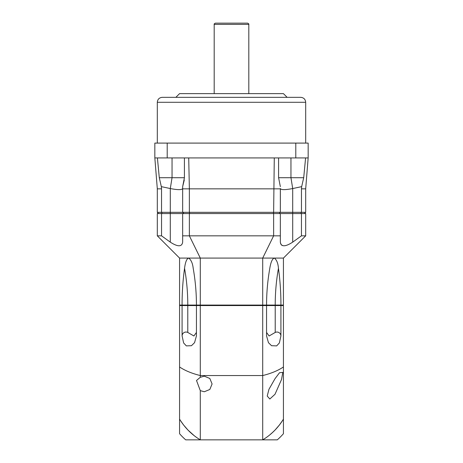 <?xml version="1.0" encoding="UTF-8"?>
<svg xmlns="http://www.w3.org/2000/svg" width="463" height="463" viewBox="0 0 463 463"><rect width="100%" height="100%" fill="white"/><g stroke="black" fill="none" stroke-linecap="round" stroke-linejoin="round"><path stroke-width="0.69" d="M287.141 97.34L283.431 93.63L179.569 93.63L175.859 97.34L162.258 97.34L300.742 97.34C303.751 97.635 305.395 99.285 305.69 102.288L305.69 143.09M295.799 157.929L295.799 143.09L308.161 143.09L308.161 157.929L154.839 157.929L157.31 188.84L157.31 212.332L189.367 212.332L189.697 213.57M295.799 143.09L154.839 143.09L154.839 157.929M308.161 157.929L305.69 188.84L305.69 212.332L189.367 212.332L189.367 188.84L182.659 188.84L182.659 212.332L183.898 213.57L182.659 212.332M304.451 213.57L305.69 212.332M300.811 213.57L301.459 212.332L301.459 188.84L305.69 188.84M279.102 213.57L280.341 212.332L279.102 213.57L280.341 212.332L280.341 188.84L189.367 188.84L188.719 157.929M273.303 213.57L273.633 212.332L274.281 157.929M162.189 213.57L161.541 212.332L161.541 188.84L157.31 188.84M158.549 213.57L157.31 212.332M161.541 188.84L161.327 186.641L170.297 188.551C177.804 189.992 181.924 189.992 182.659 188.551L182.659 186.641L184.286 180.009M182.636 188.713L182.659 186.641L184.413 177.711L184.413 157.929L184.413 177.711L172.045 177.711L170.297 188.551L170.297 213.57L157.31 213.57L157.31 235.829L179.569 258.082L179.569 305.071L262.706 305.071L262.706 258.082L179.569 258.082M161.327 186.641L159.289 177.711L157.408 157.929M280.341 188.84L280.341 188.551C281.076 189.992 285.196 189.992 292.703 188.551L292.703 213.57L170.291 213.57L170.291 242.137L161.546 235.829L157.31 235.829M290.955 157.929L290.955 177.711L292.703 188.551L301.673 186.641L301.459 188.84M280.364 188.713L280.341 212.332M305.592 157.929L303.711 177.711L301.673 186.641M280.341 186.641L278.587 177.711L278.587 157.929L278.587 177.711L303.711 177.711M214.19 24.389C213.947 24.064 214.363 23.654 215.428 23.15L247.572 23.15C248.637 23.654 249.053 24.064 248.81 24.389L214.19 24.389L214.19 93.63M262.706 305.071L266.561 305.071C266.561 292.917 267.637 280.671 269.796 268.314C270.832 262.058 272.348 258.649 274.345 258.082L283.431 258.082L305.69 235.829L305.69 213.57L292.709 213.57L292.709 242.137C285.237 246.976 281.11 246.976 280.341 242.137L280.341 235.829L182.659 235.829L182.659 242.137C181.907 246.976 177.786 246.976 170.291 242.137M182.659 213.57L182.659 235.829M189.367 213.57L189.367 235.829L200.294 258.082L200.294 305.071M161.546 213.57L161.546 235.829M273.633 213.57L273.633 235.829L262.706 258.082L274.345 258.082C276.683 259.853 278.055 263.262 278.448 268.314C280.132 280.63 280.954 292.882 280.914 305.071L283.431 305.071L283.431 258.082M305.69 235.829L301.454 235.829L292.709 242.137M269.796 268.314L269.871 267.886M266.561 305.071L280.914 305.071M301.454 213.57L301.454 235.829M280.341 213.57L280.341 235.829M280.341 242.137L280.763 244.123M281.701 245.216L282.164 245.483M182.086 305.071C182.04 292.917 182.862 280.671 184.552 268.314L184.552 268.314C185.35 262.058 186.716 258.649 188.655 258.082C191.109 259.853 192.625 263.262 193.204 268.314L193.187 268.227M193.129 267.886L193.204 268.314C195.357 280.63 196.434 292.882 196.439 305.071M267.226 436.852L268.187 436.14L267.226 436.852A60.589 60.589 0 0 1 262.706 439.85L262.706 305.568L200.294 305.568L200.294 375.551L262.706 375.551C271.15 373.462 278.06 370.597 283.431 366.968L283.431 433.715A69.242 69.242 0 0 1 277.302 439.85L262.706 439.85C271.15 434.798 278.06 427.887 283.431 419.125A60.589 60.589 0 0 1 280.914 422.979L280.914 422.979M262.573 305.071L262.706 305.568L266.561 305.568L266.069 305.071L266.561 305.568L266.561 335.872L268.447 342.678L271.549 345.705L276.654 345.89L279.374 342.961L280.914 335.872A3.947 3.947 0 0 0 275.219 332.446L275.219 305.568L280.914 305.568L280.914 335.872M282.939 305.071L283.431 305.568L283.431 366.968M283.431 305.568L280.914 305.568L280.659 305.071M266.561 332.446L269.096 335.982L275.219 332.446M266.561 305.568L275.219 305.568L275.219 305.071A149.966 106.044 90 0 1 278.448 268.314M200.427 305.071L200.294 305.568L196.439 305.568L196.931 305.071L196.439 305.568L196.439 335.872L194.553 342.672L191.451 345.705L186.34 345.884L183.626 342.961L182.086 335.872L182.086 305.568L179.569 305.568L179.569 366.968C184.94 370.597 191.85 373.462 200.294 375.551L200.294 377.293L204.305 376.176L209.814 378.462L212.095 383.966L209.814 389.476L204.305 391.756L200.294 390.645L196.515 380.482L200.294 377.293M196.439 332.446L193.904 335.982L187.781 332.446A3.947 3.947 0 0 0 182.086 335.872M182.341 305.071L182.086 305.568L196.439 305.568M180.061 305.071L179.569 305.568M262.706 439.85L200.294 439.85C191.85 434.798 184.94 427.887 179.569 419.125L179.569 366.968M182.52 423.581L182.746 423.888M184.668 426.359L185.727 427.615M186.664 428.669L187.955 430.046M180.391 420.456L183.614 425.034L188.082 430.173M189.315 431.406L190.883 432.876M191.89 433.767L192.903 434.618M187.995 430.092L183.724 425.173M180.333 420.363A60.589 60.589 0 0 0 180.553 420.711L183.516 424.907M187.984 430.075L194.038 435.533M194.819 436.14L195.774 436.852L194.813 436.14A60.589 60.589 0 0 1 194.801 436.129M192.776 434.514L192.336 434.149M190.131 432.182L189.373 431.464M267.157 436.904L267.469 436.673M269.072 435.451L269.524 435.093M269.819 434.85L272.765 432.286M272.892 432.164L273.627 431.458M275.057 430.034L276.336 428.669M279.403 425.017L275.016 430.075L279.27 425.184M279.38 425.04L282.621 420.439M282.384 420.809L281.07 422.754M280.659 423.332L279.49 424.901M274.779 430.318L273.61 431.481M272.036 432.951L275.016 430.075M180.205 420.167A60.589 60.589 0 0 1 179.569 419.125L179.569 433.715A69.242 69.242 0 0 0 185.698 439.85L200.294 439.85L200.294 390.645M275.016 394.256L269.819 399.019L267.226 396.05L268.945 389.325L275.016 378.676L279.548 372.709L282.806 372.42L281.498 379.573L275.016 394.256M280.862 423.049A60.589 60.589 0 0 1 279.583 424.785M279.166 425.323A60.589 60.589 0 0 1 278.911 425.642M268.991 435.515A60.589 60.589 0 0 1 268.702 435.741M267.585 436.586A60.589 60.589 0 0 1 267.267 436.823M182.127 423.032A60.589 60.589 0 0 0 183.417 424.785M183.834 425.323A60.589 60.589 0 0 0 184.089 425.642M194.009 435.515A60.589 60.589 0 0 0 194.298 435.741M195.415 436.586A60.589 60.589 0 0 0 195.733 436.823M195.774 436.852L195.774 436.852A60.589 60.589 0 0 0 196.434 437.327L196.439 437.332A60.589 60.589 0 0 0 200.294 439.85M182.057 422.933A60.589 60.589 0 0 1 181.716 422.453M181.427 422.03A60.589 60.589 0 0 1 180.57 420.74M162.258 97.34C159.249 97.635 157.605 99.285 157.31 102.288L305.69 102.288M172.045 157.929L172.045 177.711L159.289 177.711M167.201 157.929L167.201 143.09M187.781 332.446L187.781 305.071A149.966 106.044 90 0 0 184.552 268.314M157.31 102.288L157.31 143.09M248.81 24.389L248.81 93.63"/></g></svg>
